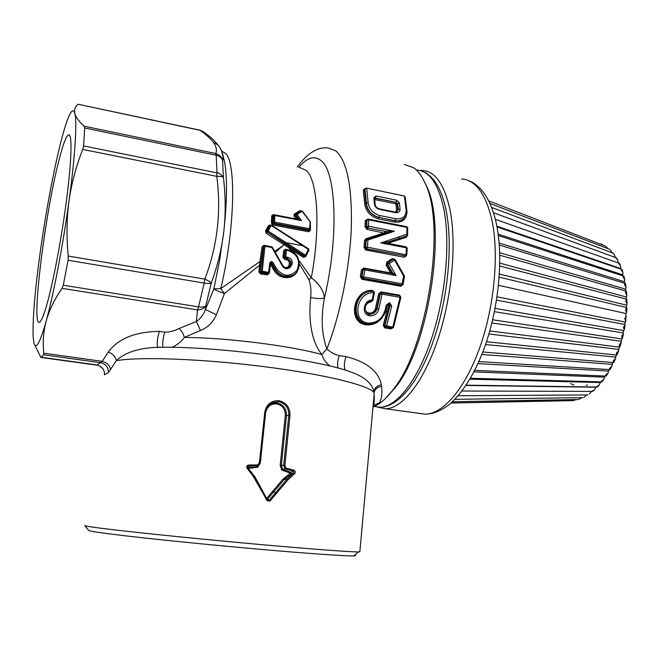 <?xml version="1.0" encoding="UTF-8"?>
<svg xmlns="http://www.w3.org/2000/svg" width="660" height="660" viewBox="0 0 660 660"><rect width="100%" height="100%" fill="white"/><g stroke="black" fill="none" stroke-linecap="round" stroke-linejoin="round"><path stroke-width="0.99" d="M399.49 236.668L398.689 238.615M372.248 238.557L372.694 237.336M377.644 407.146L385.737 408.787C402.369 408.408 423.456 382.354 437.662 340.032C451.877 297.784 456.835 244.39 450.087 210.276C444.502 184.536 435.278 171.27 422.4 170.47L419.925 170.527M369.245 238.466L368.833 239.696M373.164 405.157L373.791 404.984M388.979 394.82L394.35 388.575M158.128 347.556L156.206 347.35C211.637 345.683 317.774 359.395 351.054 372.042L351.062 372.05C364.378 376.786 371.976 383.311 373.873 391.636L374.146 394.267L373.123 405.553L379.417 402.913M385.069 398.887L396.412 386.224C429.421 344.454 447.117 225.654 426.385 185.716L424.066 181.054M338.044 368.107C337.21 364.262 337.631 360.096 339.289 355.608L346.03 356.631C366.712 361.812 378.493 371.2 381.381 384.796L381.604 386.347C382.478 394.193 381.505 400.075 378.691 404.002C383.493 400.876 388.352 396.058 393.261 389.54L394.391 387.989C428.026 345.419 446.152 223.748 425.015 183.109C421.831 175.964 418.077 170.874 413.77 167.821L404.382 164.488M339.289 355.608C334.504 354.469 330.371 352.225 326.898 348.884C321.61 334.414 320.793 317.46 324.439 298.031C323.499 290.359 319.126 283.61 311.338 277.777L299.104 260.716M406.651 214.211C405.57 220.168 401.527 222.799 394.515 222.09L378.287 218.889C370.219 216.265 365.689 211.216 364.691 203.75L366.391 203.074C367.232 210.202 371.44 214.995 379.013 217.445L379.657 215.515C372.834 213.304 368.989 208.981 368.132 202.562L366.391 203.074L364.996 189.164L366.704 188.521L368.132 202.562M404.011 195.946L366.448 188.108L363.289 189.964L365.104 188.603M406.51 255.494L404.382 257.26L365.887 250.066L363.998 247.516L367.43 247.145L406.675 254.909M366.655 239.266L365.698 240.388L364.526 240.487L365.764 238.813L384.433 232.782L384.871 231.602L385.093 233.302L367.133 229.433L365.128 226.974L366.811 226.495L367.933 228.038L368.577 226.223L366.811 226.495L366.894 220.201L365.211 220.729L367.653 219.186M407.484 235.414L406.362 237.278L388.162 243.251M388.261 243.358L405.677 246.766M392.057 273.628L390.58 272.885L386.174 265.213L386.776 262.185L391.999 258.811L394.334 259.009M403.07 284.526L400.711 286.217L362.101 279.37L360.393 276.746L361.54 276.911L362.497 278.528L362.101 279.37M363.577 268.892L362.587 270.014L361.433 269.899L363.833 268.051L390.58 272.885L391.042 273.446M393.071 327.789L390.802 328.87L384.623 327.863L383.278 325.215L384.351 325.669L389.474 305.861L390.035 305.654L389.309 303.988L389.887 302.923L391.718 306.125L390.035 305.654L384.945 325.462L386.05 326.964L386.57 326.139L391.718 306.125M388.047 305.019L389.474 305.861L388.426 304.326L387.461 304.92L387.841 304.227L389.309 303.988L387.725 304.153M382.495 317.254C378.205 322.88 372.735 325.405 366.077 324.844L365.549 324.761C347.045 321.956 353.372 288.651 372.62 290.483L374.368 292.042M372.859 300.415L370.664 302.107L367.826 302.998L365.788 305.341M368.742 313.945L368.775 312.988C366.63 312.469 365.417 311.058 365.128 308.764M372.413 313.863L376.563 308.822L375.457 308.467C374.459 311.627 372.405 313.17 369.295 313.079L368.775 312.988M369.839 314.168L371.167 314.168C374.203 313.5 376.192 311.644 377.124 308.608L376.563 308.822L379.797 294.088L378.659 293.832L381.158 291.918L399.11 295.053L400.62 296.398M378.691 404.002L372.974 407.179M626.901 307.84L626.637 312.543L625.507 309.573L626.695 307.543L499.216 277.175M626.208 307.42L626.992 303.947L626.835 299.244L499.76 265.988M626.959 299.401L625.721 300.894L626.992 303.947M626.035 299.029L626.802 295.548L625.391 292.487L626.422 291.184L499.785 255.23M625.375 290.887L626.059 287.463L625.457 283.478L499.306 245.033M625.474 283.495L624.509 284.46L626.059 287.463M624.236 283.107L624.772 279.782L623.098 276.92L623.947 276.202L498.358 235.562M622.652 275.789L622.949 272.588L621.184 269.948L621.934 269.47L622.949 272.588M620.656 269.041L620.606 265.98L619.476 263.406M619.443 263.348L618.799 263.629L620.606 265.98M617.752 260.007L616.514 257.903L615.978 258.035L617.752 260.007L618.255 262.927M614.41 254.76L612.76 253.217L614.41 254.76L615.376 257.491M610.591 250.305L609.188 249.233L610.591 250.305L611.968 252.739M606.103 246.551L608.033 248.704M601.26 243.87L603.397 245.33M568.862 400.719L570.05 400.62M573.424 400.554L576.452 399.564M578.705 399.399L581.765 397.683M584.092 397.196L586.781 394.944M589.347 394.02L591.574 391.38M592.746 391.397L594.413 389.945L592.309 391.025L592.886 391.281M594.413 389.945L596.137 387.016M466.141 385.176L597.374 387.032L599.247 385.044L596.92 386.479L597.481 386.95M599.247 385.044L600.542 381.876M470.423 378.271L601.87 381.917L603.809 379.385L601.375 381.133L601.912 381.876M603.809 379.385L604.799 376.035M608.858 369.55L608.074 373.04L605.599 375.037L606.136 376.093L608.066 373.048M610.104 369.575L611.985 366.085L609.559 368.263L610.063 369.625M611.993 366.077L612.661 362.505M613.759 362.488L615.524 358.586L613.181 360.888L613.635 362.579M615.524 358.586L616.135 354.989M617.051 354.89L618.643 350.65L616.423 352.993L616.819 355.055M618.643 350.65L619.237 347.102M619.93 346.863L621.299 342.367L619.229 344.693L619.55 347.135M621.299 342.367L621.027 340.873L621.827 338.943M622.355 338.514L623.477 333.836L621.571 336.088L622.355 338.514L621.885 338.951L492.682 319.803L621.819 338.943M623.477 333.836L623.073 332.607L623.452 330.775L624.294 329.934L625.152 325.165L624.632 324.2L625.73 321.247L625.985 315.991M625.152 325.165L623.419 327.286L624.294 329.934M626.29 316.462L624.731 318.409L625.73 321.247M626.637 312.543L625.837 313.929L625.911 315.975M330.124 366.102C326.089 363.091 323.326 359.23 321.824 354.519L326.898 348.884C340.015 315.637 349.685 268.389 351.301 228.533C352.258 187.052 347.16 161.197 335.998 150.967L328.094 147.931C317.749 146.751 307.453 153.112 297.206 167.013M346.03 356.631C344.116 362.035 343.852 366.539 345.238 370.161M156.197 347.35C137.932 348.265 124.633 352.721 116.317 360.707C138.633 356.573 201.655 358.776 262.581 366.457C323.582 374.104 368.643 385.25 373.824 392.403L374.063 392.733C374.863 389.169 377.38 387.04 381.604 386.347M359.882 551.446L374.146 394.267C374.517 397.295 374.278 406.296 373.007 406.824M402.394 219.722L399.803 220.778L394.952 220.828L394.515 222.09M378.287 218.889L378.716 217.61C371.151 215.152 366.861 210.416 365.854 203.404L364.427 189.535L365.293 188.48M365.887 250.066L366.308 249.01L405.776 255.973L404.819 256.22L404.382 257.26M406.502 226.677L406.948 227.395L368.651 219.862L368.362 219.112L367.727 219.161L366.894 220.201L368.651 219.862L368.577 226.223L394.334 231.239L385.82 231.248L386.149 232.815L394.334 231.239L367.966 239.984L366.993 239.085L366.201 240.116L365.673 247.211L366.795 248.754L366.308 249.01L365.17 247.475L365.698 240.388L367.966 239.984L367.43 247.145L366.795 248.754L405.347 255.973L406.007 254.397L406.453 247.813L407.113 248.399M366.366 239.415L365.764 238.813M367.133 229.433L367.562 228.245L366.3 226.784L366.374 220.498L367.24 219.45M406.659 236.016L406.362 237.278M364.625 268.67L392.279 273.669L392.692 273.001L392.057 273.215L387.197 264.668L386.174 265.213M395.043 259.652L393.335 259.174L394.564 260.106L387.766 264.404L392.692 273.001L396.049 275.566L389.301 263.571L388.08 262.597L393.335 259.174L387.593 262.82L388.08 262.597L387.766 264.404L387.197 264.668L387.593 262.82L386.776 262.185M391.999 258.811L393.096 259.289M404.126 275.451L395.183 259.627L394.564 260.106L403.648 276.061L401.849 285.087L363.173 278.215L362.497 278.528L401.123 285.384L402.221 285.087L401.123 285.384L400.711 286.217M384.623 327.863L386.05 326.964L392.246 327.979L392.766 327.154L384.945 325.462L384.351 325.669L384.962 327.335L391.149 328.342L392.527 327.987L390.802 328.87M387.659 304.21L389.887 302.923M373.948 323.392L369.996 324.39L366.407 324.308L366.077 324.844M378.815 320.867L371.036 324.019L365.879 324.225C351.516 321.956 352.349 298.072 366.366 292.479M372.677 291.283L372.62 290.483M372.933 300.044L370.664 302.107M369.154 301.678L371.761 301.059L372.157 299.97L372.95 299.945M369.311 314.086L369.938 315.859C374.451 315.917 377.404 313.682 378.79 309.136L377.124 308.608L380.333 293.865L379.797 294.088L380.911 292.908M171.88 347.333C177.053 345.106 181.211 341.814 184.355 337.433C226.248 337.623 289.839 345.642 321.824 354.519C310.043 339.85 308.641 315.546 310.703 297.52C316.627 298.733 321.205 298.906 324.439 298.031C338.935 237.377 336.286 171.781 321.09 160.652C314.432 155.257 306.999 157.484 298.798 167.343M359.849 551.834L358.479 551.9C350.798 552.024 313.211 549.268 260.758 544.566C208.387 539.872 148.45 533.849 115.393 529.988C94.735 527.554 84.529 526.078 84.777 525.541M406.139 210.251L406.906 210.812L405.166 196.903L404.415 196.317L406.139 210.251C406.098 216.406 402.683 219.244 395.909 218.749L395.257 220.663L379.013 217.445L394.952 220.828L400.117 220.613L404.456 218.155C406.527 215.507 407.344 213.056 406.906 210.812L406.915 210.936M367.307 239.101L385.473 233.096L385.25 231.396L367.933 228.038L385.3 231.371L385.547 233.062L386.149 232.815M406.7 235.991L388.195 242.171L407.212 235.702M407.715 227.989L406.948 227.395L406.873 235.909L388.261 242.104M386.991 305.135L386.215 305.192L385.052 310.192C382.28 318.937 376.588 323.235 367.966 323.095L366.935 323.846C350.955 321.428 353.537 293.815 369.847 291.448L373.255 291.316L373.626 292.825L372.157 299.97C363.619 299.863 361.102 314.383 369.41 315.769L369.938 315.859M374.41 292.875L373.015 300.028L371.943 301.051L368.107 302.329M162.855 347.275C162.385 342.655 163.045 337.623 164.819 332.178C169.397 332.161 174.141 330.949 179.058 328.523C181.574 330.709 183.34 333.679 184.355 337.433L200.45 330.454C207.587 327.707 212.899 322.468 216.398 314.754L224.441 293.543L220.737 288.626L259.933 261.591L258.901 271.969L260.535 273.966L260.725 272.902L267.597 273.834L269.412 272.588L262.259 271.136L264.949 246.296L271.912 247.566L282.117 265.559C288.164 275.146 298.155 260.015 287.628 257.268L285.755 256.864L286.448 250.239L288.519 250.684L288.403 249.975C301.933 252.161 303.014 274.197 289.855 276.169C303.022 274.073 301.843 252.351 288.478 250.016M271.73 246.84L264.041 245.239L262.094 246.691L259.933 261.591L261.038 261.756L263.216 246.724L262.094 246.691M274.733 251.345L284.163 244.802L303.262 257.293L305.588 256.765L309.004 250.123M270.163 225.217L268.513 225.522L270.567 224.928L267.102 230.761L267.432 231.998L266.236 233.335L284.163 244.802L284.996 243.986L275.286 252.334M266.236 233.335L265.526 230.926L268.513 225.522M284.996 243.986L290.441 247.541L289.748 248.424L291.976 251.295M310.39 222.28L310.349 230.455L308.575 231.759L308.913 230.637L273.322 223.88L272.992 225.027L271.359 223.055L271.689 215.87L273.347 214.574L296.076 218.955L294.088 216.257L294.22 214.071L299.912 210.664L300.597 210.986L294.904 214.426L296.332 214.038L296.068 215.193L299.409 219.747M301.736 210.895L299.912 210.664M310.703 297.52C311.33 290.903 310.745 284.947 308.938 279.65L311.338 277.777C320.743 227.956 317.732 180.114 306.182 170.346L299.648 167.524M221.562 151.033L225.827 153.599C236.453 163.952 234.597 231.346 220.737 288.626L213.865 288.816C215.63 290.185 219.153 291.769 224.441 293.543L259.644 265.122L260.584 265.081L261.038 261.756M299.467 264.14L308.938 279.65M270.344 264.231L273.916 270.262C279.287 280.013 293.98 280.137 297.676 270.534M269.428 272.481L270.443 263.282L269.453 272.522L267.597 273.834L267.358 274.89L269.396 272.778M157.69 347.325C156.767 343.406 157.319 338.085 159.357 331.353L164.819 332.178M104.428 372.669L104.42 374.847L108.388 372.587L116.317 360.707C115.525 356.565 112.819 353.702 108.199 352.118L102.226 361.334L43.791 353.199C42.644 343.035 43.296 332.879 45.755 322.732L46.225 320.925L45.738 322.699C39.493 344.182 35.5 350.617 33.751 341.987L33.148 336.493C32.538 318.755 34.931 290.45 40.309 251.584C45.837 212.619 52.231 177.911 59.482 147.469L59.936 145.596C62.972 133.353 65.736 124.105 68.236 117.86C71.296 110.302 73.491 108.842 74.811 113.462C75.751 117.076 78.853 121.316 84.109 126.175L215.787 153.549C217.107 150.01 216.274 146.223 213.296 142.18C210.499 138.501 206.101 134.557 200.104 130.342L78.02 104.222C75.05 106.788 73.986 109.873 74.811 113.462C77.212 121.927 75.116 156.593 68.987 201.127C62.972 245.413 53.551 294.533 46.225 320.925C49.195 310.192 54.466 299.326 62.032 288.337L197.546 309.895C201.259 309.796 203.981 308.517 205.722 306.05L205.458 309.474L213.865 288.816L219.648 260.238L223.839 231.115C221.776 248.556 217.561 265.914 211.183 283.189C210.334 281.952 208.213 280.599 204.839 279.13L204.839 279.13C217.429 245.949 221.413 211.687 216.777 176.352L82.756 149.424C76.065 166.237 71.478 183.472 68.987 201.127C66.627 218.806 66.388 237.121 68.26 256.072L204.839 279.13L204.188 283.066C207.587 283.602 209.921 283.651 211.183 283.189L205.722 306.05C204.328 307.082 201.935 307.354 198.544 306.859L197.546 309.895L196.383 321.511L179.058 328.523M262.358 492.212L252.871 475.695L247.046 468.245C246.262 466.579 246.749 465.514 248.507 465.036L257.738 464.92L259.438 462.544L264.751 412.277C266.409 404.357 271.144 400.496 278.965 400.702C286.457 402.567 290.128 407.517 289.979 415.569L284.881 465.465L285.945 468.138L294.055 470.209C295.465 471.034 295.68 472.164 294.69 473.599L288.197 479.597L270.014 501.014L267.085 500.717L262.358 492.212L262.96 491.733L253.547 475.241L252.871 475.695M84.884 525.665L88.663 530.368C88.531 531.011 98.48 532.554 118.528 535.004C150.571 538.882 208.37 544.747 258.959 549.211C309.614 553.682 346.129 556.174 353.776 555.893C355.913 555.819 356.202 555.571 354.643 555.159M385.3 231.371L385.82 231.248M387.948 242.616L388.451 242.005M388.311 241.915L380.812 242.938L406.939 234.176L407.715 234.638L406.873 235.909L388.311 241.915L387.956 242.814L388.517 241.972M406.015 246.873L406.453 247.813L380.812 242.938L388.583 243.507L387.948 242.773L388.443 243.474M392.279 273.669L396.049 275.566L364.832 269.932L364.559 268.653L364.048 268.678L363.099 269.767L364.832 269.932L363.775 276.911L361.54 276.911L362.587 270.014L363.099 269.767L362.051 276.672L363.173 278.215L363.775 276.911L403.285 283.981L404.44 276.284L404.291 275.476L403.648 276.061L404.341 276.342M386.215 305.192L389.293 302.825M385.052 310.192L385.836 310.084M365.549 324.761L367.438 323.012C351.293 320.554 356.986 291.2 373.626 292.825L374.484 292.924L373.321 291.324M108.388 372.587C108.421 367.339 105.864 364.056 100.7 362.719L43.675 354.799L40.936 357.448L34.831 345.089M263.992 245.891L263.216 246.724L264.949 246.296L264.825 245.578L263.818 246.32L261.129 271.144L261.904 272.184L262.259 271.136L259.842 271.936L260.725 272.902L261.904 272.184L268.455 273.322L269.808 263.035L270.443 263.282L271.021 262.639L270.418 263.249M284.856 243.895L265.526 230.926M305.101 256.303L305.588 256.765M305.002 256.361L303.262 257.293M289.583 246.972L288.857 247.888L290.746 250.709M294.088 216.257L295.036 215.474L294.904 214.426L294.22 214.071M297.965 219.475L295.036 215.474L297.025 214.409L301.546 220.63L299.788 219.821L274.75 215.003M301.603 210.911L300.597 210.986L301.414 210.986L296.332 214.038L297.025 214.409L302.099 211.324L310.382 222.107M309.771 230.084L308.913 230.637L310.142 229.177L309.565 228.748L310.225 221.645L302.503 211.241L301.414 210.986L302.453 211.216M271.359 223.055L273.454 222.205L274.205 223.245L273.322 223.88L272.432 222.94L272.762 215.704L271.689 215.87M273.347 214.574L272.762 215.704L273.768 215.655L273.454 222.205L274.535 222.082L274.205 223.245L309.226 229.895L309.565 228.748L274.535 222.082L274.849 215.498L301.546 220.63M216.398 314.754L205.458 309.474C203.478 314.696 200.45 318.706 196.383 321.511L200.45 330.454M273.916 270.262L274.857 269.668C278.503 275.055 283.297 277.332 289.22 276.515L292.834 275.113L289.855 276.169C283.833 277.043 279.048 274.75 275.525 269.28L272.011 263.092L270.6 262.894M110.558 369.79C109.915 365.558 107.143 362.744 102.226 361.334L97.251 364.988L99.115 365.764L97.251 364.988L41.44 357.283M104.42 374.847C104.717 370.656 102.952 367.628 99.115 365.772C104.602 369.245 103.595 370.738 104.049 371.019M96.913 365.17L40.936 357.448M247.583 467.486L253.547 475.233L247.698 467.676L247.046 468.245M247.665 467.684L248.507 465.036M258.406 465.564L256.03 467.057L247.739 467.462L248.44 466.001L257.961 465.82L260.188 462.677L259.438 462.544M264.751 412.277L265.493 412.434C266.145 407.855 268.48 404.58 272.506 402.584L278.627 401.676C285.549 403.409 288.932 408.012 288.783 415.486L289.979 415.569M271.367 403.738L268.158 405.958L271.359 403.747L277.01 402.913C283.404 404.464 286.564 408.713 286.473 415.668L281.366 465.366L283.676 465.366L285.095 468.897L293.518 471.1L294.055 470.209M285.945 468.138L281.771 470.011L280.186 465.267L281.366 465.366L282.695 469.326L290.936 472.329L293.518 471.1L293.659 472.865L294.69 473.599M281.771 470.011L290.351 473.195L290.936 472.329L291.349 473.954L293.659 472.865L287.191 478.945L288.197 479.597M267.803 500.428L262.96 491.733L267.803 500.428L269.099 500.371L267.745 498.886L273.958 491.527L275.319 493.028L269.099 500.371L270.014 501.014M267.655 500.239L267.085 500.717M373.865 197.761L374.368 203.825C374.731 206.555 376.423 208.42 379.426 209.401L395.637 212.66C398.582 212.866 400.042 211.654 400.026 209.014L398.285 209.517L397.708 203.544L399.44 202.983L396.767 200.227L376.06 195.987L373.865 197.761L374.674 198.511M43.675 354.799L43.791 353.199M222.205 152.798L224.705 162.508C227.353 178.612 227.081 201.382 223.88 230.81C225.786 213.353 225.621 195.525 223.385 177.334C222.486 176.591 220.283 176.261 216.777 176.352L216.991 172.887C218.443 172.466 220.58 173.951 223.385 177.334L222.56 160.331L223.03 157.014L221.694 151.363M222.56 160.331C221.546 156.857 219.285 154.597 215.787 153.549L216.224 155.257C219.499 156.04 221.62 157.732 222.56 160.331M284.468 267.185C289.451 269.503 291.489 260.708 286.242 259.685L284.394 259.289L285.755 256.864L284.617 256.88L285.351 257.911L287.224 258.308L284.798 258.25L284.056 257.227L284.749 250.61L283.635 250.635L282.934 257.243L284.394 259.289M289.905 250.387L285.565 249.208L283.635 250.635M305.91 255.676L309.012 250.107L308.509 249.529L302.701 245.751L302.899 245.165L270.55 224.936M301.991 210.911L310.183 221.628M310.142 229.078L310.39 222.156L309.92 229.68M274.651 214.987L273.768 215.655L274.849 215.498L274.709 214.995L299.788 219.821M270.352 264.157L271.219 263.579L270.484 263.109M68.26 256.072L68.087 260.254L63.269 285.211L62.032 288.337M276.26 493.68L275.319 493.028L287.191 478.945L284.056 479.647L283.082 479.003L290.351 473.204L291.349 473.954L284.056 479.647L273.958 491.527L273.034 490.883L283.082 479.003M273.034 490.883L266.846 498.251L267.745 498.886L267.077 499.183M374.368 203.825L375.177 204.542M395.48 212.124L396.643 212.075L398.285 209.517L397.716 209.839L397.13 203.882L396.132 202.323L397.708 203.544L395.983 204.254L395.538 203.8L395.967 202.422L374.674 198.206M376.06 195.987L375.433 198.091L374.657 198.371L375.169 204.418C375.284 206.316 376.612 207.776 379.137 208.791L379.022 208.824M58.666 161.469C43.948 218.386 30.014 336.295 40.631 321.098C42.397 318.664 44.624 312.625 47.314 302.957C53.65 280.145 61.735 237.121 66.553 199.864C71.379 162.558 72.27 136.686 69.292 134.788C66.883 133.996 63.335 142.89 58.666 161.469M218.485 145.637L218.072 145.076C214.475 140.53 209.525 136.075 203.222 131.686L199.741 130.127L78.02 104.222M288.733 267.49C291.703 263.86 291.01 260.914 286.654 258.646L286.242 259.685M270.484 224.969L271.342 225.011L271.144 225.481L269.544 225.703L266.549 231.157L268.133 231L267.432 231.998L285.582 243.639L286.283 242.715L302.701 245.751L271.144 225.481L268.133 231L305.407 255.123L304.697 256.03L305.91 255.7L309.012 250.107L308.698 248.944L302.915 245.248M254.009 476.041L251.229 471.916M266.64 498.382L254.356 475.827M248.251 468.369L257.664 467.288L260.329 462.998L265.601 413.028C266.921 406.758 270.616 403.705 276.672 403.879C282.513 405.306 285.384 409.208 285.293 415.594L288.783 415.486L283.676 465.366L284.881 465.465M396.833 212.017L397.716 209.839L396.561 210.177L395.983 204.254M84.109 126.175L84.662 127.974L83.622 145.942L82.756 149.424M395.513 212.083L396.561 210.177M395.538 203.8L374.773 199.576M373.576 400.529L374.236 400.966M369.154 238.499L368.734 239.728M374.509 406.469L380.308 407.245C396.668 406.849 417.45 380.886 431.508 338.762C445.558 296.719 450.541 243.589 443.965 209.657C438.529 184.041 429.47 170.849 416.79 170.09M418.943 413.333L425.345 414.208C443.157 414.018 465.366 388.501 480.01 346.879C494.645 305.324 499.273 252.648 491.634 218.798C485.356 193.248 475.324 179.965 461.538 178.942M363.289 189.964L364.691 203.75M364.526 240.487L363.998 247.516M365.211 220.729L365.128 226.974M361.433 269.899L360.393 276.746M388.352 305.547L383.278 325.215M378.659 293.832L375.457 308.467M499.422 274.065L626.596 305.192M499.818 263.142L626.464 297.025M499.719 252.747L625.804 289.187M499.15 243.028L624.624 281.771M498.168 234.135L622.957 274.873M496.864 226.182L620.821 268.57M465.96 385.448L596.129 387.222M469.895 379.178L600.509 382.569M473.938 371.869L604.725 377.165M477.972 363.594L608.693 371.068M481.866 354.445L612.389 364.353M485.545 344.545L615.739 357.085M488.911 334.018L618.701 349.371M491.906 323.004L621.241 341.294M494.464 311.66L623.32 332.97M495.115 308.393L623.824 330.569M496.559 300.135L624.913 324.497M497.062 296.851L625.267 322.072M498.506 285.351L626.2 313.574M373.873 391.636C374.517 387.94 377.017 385.663 381.381 384.796M363.858 268.736L363.833 268.051M369.278 314.061L369.295 313.079M381.191 292.784L381.158 291.918M399.102 295.771L399.11 295.053M365.747 188.182L366.448 188.108M406.189 246.865L407.228 248.218L406.791 254.752L405.776 255.973L406.263 255.733M367.727 219.161L368.362 219.112M403.186 283.998L402.732 284.864M392.131 273.644L392.098 273.207M378.79 309.136L382.041 294.236L381.323 292.76L380.333 293.865L400.034 297.363L392.766 327.154L393.624 327.079L400.851 297.462L400.034 297.363L399.745 295.878L381.901 292.801M272.992 225.027L308.575 231.759M267.358 274.89L260.535 273.966M159.357 331.353C135.242 331.741 118.189 338.662 108.199 352.118M395.909 218.749L379.657 215.515M406.684 226.66L407.715 227.89L407.591 234.91M392.518 273.025L392.32 273.669M367.966 323.095L367.438 323.012M369.121 314.061L369.41 315.769M400.768 297.412L399.811 295.894M570.644 383.625L573.862 385.135M586.138 385.358L587.458 384.92M264.041 245.239L264.041 245.834M290.441 247.541L303.955 256.468L304.697 256.03L285.582 243.639M310.349 230.455L309.614 230.447L309.969 229.614M288.519 250.684C297.883 254.611 300.679 261.17 296.901 270.377C290.037 277.332 283.247 276.771 276.54 268.694L274.857 269.668L271.219 263.579L273.025 262.515C271.623 261.121 270.55 261.302 269.808 263.035M268.884 273.289L269.329 273.388M258.901 271.969L259.842 271.936L260.584 265.081M260.188 462.668L265.493 412.434L260.188 462.66L257.969 465.811L257.738 464.92M278.627 401.676L278.965 400.702M399.44 202.983L400.026 209.014M222.56 153.648L224.705 162.508L223.03 157.006C222.618 152.773 220.968 148.797 218.072 145.076L213.296 142.18M264.825 245.578L264.396 245.611M264.891 245.619L271.788 246.848L271.912 247.566L272.432 247.294L271.821 246.857M282.579 265.303L282.628 265.271C284.212 267.415 285.953 268.257 287.851 267.795C285.64 268.15 283.882 267.316 282.579 265.303L271.862 246.898M304.623 256.575L305.91 255.7L305.407 255.123L308.698 248.944L271.342 225.076M309.012 250.058L308.715 249.026M63.269 285.211L198.544 306.859L204.188 283.066L68.087 260.254M379.426 209.401L379.129 208.791L395.216 212.083M395.637 212.66L395.332 212.041M396.767 200.227L396.132 202.323L375.433 198.091L374.855 199.584M84.662 127.974L216.224 155.257L216.991 172.887L83.622 145.942M272.382 247.335L282.628 265.271L282.117 265.559M287.851 267.795C292.446 264.611 292.231 261.442 287.224 258.308L287.628 257.268M282.934 257.243L284.617 256.88L285.31 250.264L286.448 250.239L285.904 249.554L284.749 250.61L285.508 249.802M285.565 249.208L285.557 249.752M286.407 249.571L288.403 249.975L286.366 249.538M276.54 268.694L273.025 262.515M258.423 465.556L257.351 466.463L257.664 467.288M277.01 402.913L276.672 403.879M280.186 465.267L285.293 415.594M286.333 249.529L285.904 249.554M421.55 170.998C425.32 172.78 425.906 171.74 433.026 179.066C439.04 186.293 443.47 197.076 446.317 211.423C452.95 245.347 447.975 297.652 433.95 339.108C419.892 380.44 399.143 406.865 380.308 407.245L374.525 406.453M466.851 179.982C471.529 181.995 472.543 181.277 480.463 188.785C487.468 196.449 492.64 207.52 495.982 221.999C504.091 257.309 498.605 311.338 482.641 352.473C473.22 376.002 462.074 393.376 449.188 404.605C439.057 411.997 432.737 413.878 425.345 414.208L385.737 408.787M426.385 185.716L425.015 183.109M395.299 387.75L393.261 389.54M497.005 226.941L621.902 269.462M495.338 219.293L619.385 263.332M493.474 212.751L616.44 257.878M491.593 207.43L613.099 253.168M489.918 203.445L609.411 249.233M488.705 200.896L605.41 246.114M451.011 403.054L569.39 400.702M451.118 402.955L573.507 400.554M452.471 401.725L578.193 399.539M454.913 399.316L583.044 397.666M458.18 395.744L587.903 394.944M462 391.017L592.696 391.388M474.705 370.375L606.136 376.093M478.871 361.581L610.104 369.625M482.831 351.995L613.717 362.587M486.494 341.74L616.943 355.072M489.794 330.957L619.715 347.16M492.682 319.795L622.009 338.959M402.352 219.755L400.117 220.613M373.964 323.383L371.036 324.019C373.172 324.308 376.48 322.641 380.952 319.019C384.466 314.523 386.116 311.586 385.902 310.208L387.065 305.233L388.361 303.889L387.783 304.111M369.171 301.678L370.936 301.117C365.087 303.839 365.822 304.565 365.17 309.268C366.316 312.815 367.661 314.408 369.188 314.045M626.48 291.258L626.802 295.548M624.764 279.757L623.947 276.202M353.776 555.893L358.479 551.9M366.514 188.125L404.135 195.904M405.166 196.903L404.2 195.913M368.428 219.128L406.618 226.652M388.591 243.515L406.123 246.848M364.559 268.653L364.048 268.678M369.847 291.448L373.255 291.316M369.253 314.053L369.715 314.135M371.167 314.168L369.781 314.143M381.769 292.751L381.323 292.76M381.835 292.76L399.745 295.878M305.085 256.245L304.606 256.591M262.96 491.733L253.547 475.233M247.698 467.676L247.797 466.29L247.475 467.049M265.493 412.434C266.153 407.83 268.496 404.555 272.514 402.584L271.359 403.738M274.37 215.003L273.438 215.044M395.398 212.058L396.643 212.075M264.858 245.586L271.788 246.848M202.686 131.315L199.93 130.168"/></g></svg>
